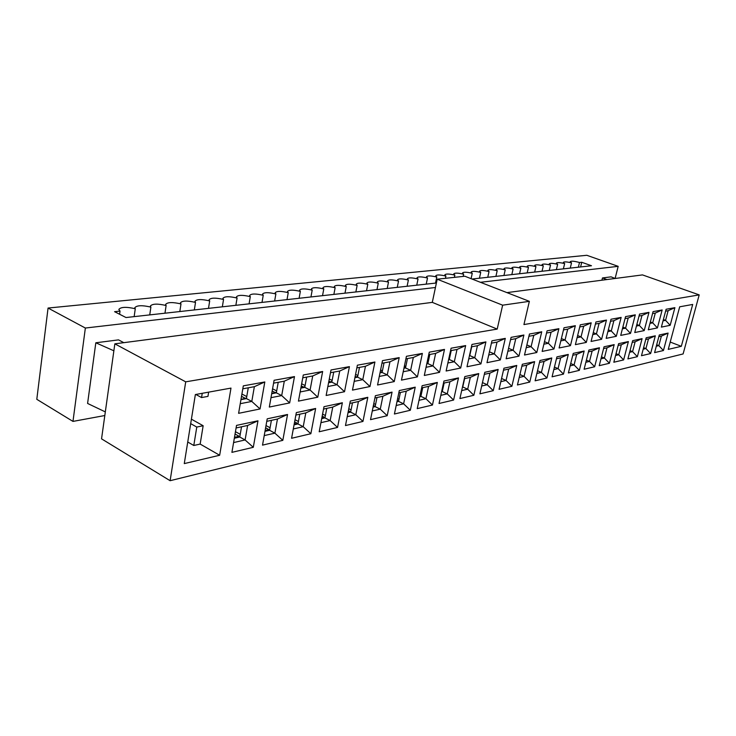 <?xml version="1.0" encoding="UTF-8"?>
<svg xmlns="http://www.w3.org/2000/svg" width="736" height="736" viewBox="0 0 736 736"><rect width="100%" height="100%" fill="white"/><g stroke="black" fill="none" stroke-linecap="round" stroke-linejoin="round"><path stroke-width="1.1" d="M506.938 292.615L642.482 274.905L699.2 294.888L683.109 353.942L170.117 480.709L185.711 381.837L497.196 329.093L502.642 305.182L529.359 301.337L523.931 324.567L699.2 294.888M170.117 480.709L101.55 438.849L114.844 343.841L432.299 302.367L437.202 279.192L464.83 276.23L529.359 301.337M663.43 350.529L654.598 352.608L659.29 334.972L668.095 333.086L663.43 350.529L658.84 345.626L661.379 336.104L668.095 333.086M650.624 353.547L641.479 355.709L646.199 337.769L655.316 335.818L650.624 353.547L645.932 348.57L648.48 338.891L655.316 335.818M637.367 356.675L627.9 358.91L632.647 340.667L642.086 338.652L637.367 356.675L632.574 351.615L635.14 341.771L642.086 338.652M623.631 359.922L613.833 362.232L618.599 343.675L628.388 341.578L623.631 359.922L618.737 354.77L621.313 344.761L628.388 341.578M609.408 363.271L599.242 365.672L604.035 346.785L614.183 344.623L609.408 363.271L604.394 358.036L606.988 347.852L614.183 344.623M594.66 366.758L584.108 369.242L588.92 350.023L599.454 347.769L594.66 366.758L589.518 361.431L592.121 351.063L599.454 347.769M579.352 370.364L568.394 372.95L573.234 353.381L584.163 351.035L579.352 370.364L574.089 364.946L576.702 354.393L584.163 351.035M563.454 374.118L552.074 376.804L556.922 356.868L568.293 354.43L563.454 374.118L558.063 368.598L560.685 357.852L568.293 354.43M546.931 378.019L535.109 380.806L539.976 360.493L551.788 357.963L546.931 378.019L541.402 372.398L544.033 361.45L551.788 357.963M529.754 382.076L517.445 384.974L522.33 364.265L534.63 361.634L529.754 382.076L524.078 376.354L526.718 365.185L534.63 361.634M511.879 386.29L499.063 389.316L503.948 368.193L516.764 365.452L511.879 386.29L506.055 380.457L508.696 369.086L516.764 365.452M493.258 390.687L479.9 393.834L484.794 372.296L498.152 369.435L493.258 390.687L487.269 384.744L489.918 373.134L498.152 369.435M473.846 395.269L459.908 398.553L464.812 376.565L478.75 373.584L473.846 395.269L467.691 389.206L470.341 377.366L478.75 373.584M453.597 400.044L439.042 403.484L443.937 381.036L458.491 377.918L453.597 400.044L447.258 393.861L449.917 381.782L458.491 377.918M432.446 405.039L417.229 408.627L422.124 385.701L437.34 382.444L432.446 405.039L425.923 398.728L428.573 386.391L437.34 382.444M410.329 410.256L394.413 414.009L399.289 390.577L415.224 387.173L410.329 410.256L403.613 403.816L406.254 391.212L415.224 387.173M387.2 415.711L370.521 419.649L375.388 395.692L392.067 392.122L387.2 415.711L380.264 409.142L382.895 396.253L392.067 392.122M362.958 421.434L345.478 425.555L350.308 401.056L367.816 397.311L362.958 421.434L355.801 414.718L358.423 401.543L367.816 397.311M337.548 427.432L319.194 431.765L323.996 406.686L342.369 402.758L337.548 427.432L330.151 420.56L332.755 407.082L342.369 402.758M310.859 433.725L291.576 438.279L296.332 412.602L315.643 408.471L310.859 433.725L303.214 426.705L305.799 412.905L315.643 408.471M282.817 440.349L262.522 445.133L267.214 418.83L287.546 414.478L282.817 440.349L274.896 433.164L277.454 419.032L287.546 414.478M253.294 447.313L231.914 452.355L236.532 425.39L257.968 420.808L253.294 447.313L245.097 439.953L239.77 437.009L241.537 426.788M666.117 309.258L674.903 307.666L670.174 325.312L661.379 327.106L666.117 309.258M653.071 311.622L662.161 309.976L657.404 327.916L648.296 329.774L653.071 311.622M639.556 314.07L648.977 312.368L644.193 330.611L634.754 332.534L639.556 314.07M625.554 316.609L635.306 314.842L630.504 333.408L620.724 335.395L625.554 316.609M611.018 319.24L621.147 317.409L616.308 336.297L606.17 338.367L611.018 319.24M595.939 321.972L606.455 320.068L601.597 339.296L591.072 341.449L595.939 321.972M580.281 324.806L591.201 322.828L586.316 342.415L575.386 344.641L580.281 324.806M564.006 327.759L575.35 325.698L570.446 345.653L559.093 347.972L564.006 327.759M547.078 330.823L558.882 328.688L553.96 349.011L542.147 351.422L547.078 330.823M529.451 334.015L541.742 331.789L536.802 352.516L524.501 355.019L529.451 334.015M511.097 337.346L523.894 335.027L518.944 356.16L506.129 358.772L511.097 337.346M491.952 340.814L505.301 338.394L500.333 359.95L486.984 362.673L491.952 340.814M471.969 344.43L485.907 341.909L480.93 363.906L466.992 366.749L471.969 344.43M451.094 348.211L465.658 345.58L460.681 368.037L446.126 371.008L451.094 348.211M429.272 352.167L444.498 349.407L439.53 372.352L424.304 375.461L429.272 352.167M406.428 356.307L422.372 353.418L417.404 376.869L401.47 380.116L406.428 356.307M382.49 360.64L399.197 357.613L394.248 381.588L377.559 384.992L382.49 360.64M357.383 365.194L374.909 362.02L369.978 386.538L352.47 390.108L357.383 365.194M331.016 369.969L349.425 366.638L344.522 391.727L326.14 395.48L331.016 369.969M303.287 374.992L322.653 371.487L317.786 397.182L298.448 401.12L303.287 374.992M274.096 380.282L294.483 376.593L289.662 402.914L269.312 407.063L274.096 380.282M243.312 385.857L264.813 381.966L260.056 408.958L238.602 413.328L243.312 385.857M184.276 463.597L219.659 455.253L230.984 388.093L195.362 394.551L184.276 463.597M681.324 346.306L692.696 304.446L679.696 306.802L668.251 349.388L681.324 346.306L670.22 342.065M202.244 393.3L201.554 397.569L207.957 396.382L208.647 392.141M190.688 423.642L196.779 427.064L203.154 425.739L191.406 419.17M203.154 425.739L200.155 444.075L219.659 455.253M656.3 346.205L658.84 345.626L656.678 344.788M661.379 336.104L658.84 336.646M643.2 349.195L645.932 348.57L643.595 347.659M648.48 338.891L645.748 339.48M629.63 352.286L632.574 351.615L630.062 350.621M635.14 341.771L632.196 342.406M615.563 355.488L618.737 354.77L616.023 353.685M621.313 344.761L618.148 345.442M600.981 358.818L604.394 358.036L601.478 356.859M606.988 347.852L603.575 348.588M585.856 362.268L589.518 361.431L586.39 360.152M592.121 351.063L588.469 351.854M570.152 365.847L574.089 364.946L570.722 363.556M576.702 354.393L572.774 355.24M553.84 369.564L558.063 368.598L554.438 367.08M560.685 357.852L556.462 358.763M536.875 373.437L541.402 372.398L537.519 370.742M544.033 361.45L539.506 362.425M519.22 377.458L524.078 376.354L519.901 374.541M526.718 365.185L521.861 366.234M500.839 381.653L506.055 380.457L501.566 378.488M508.696 369.086L503.488 370.208M481.675 386.014L487.269 384.744L482.457 382.591M489.918 373.134L484.325 374.348M461.684 390.577L467.691 389.206L462.751 386.97L464.618 378.608M470.341 377.366L464.342 378.663M440.818 395.333L447.258 393.861L442.272 391.561L444.139 383.024M449.917 381.782L443.468 383.171M441.609 391.718L442.272 391.561M419.005 400.301L425.923 398.728L420.891 396.364L422.749 387.651L421.323 394.33L420.376 393.88M428.573 386.391L421.654 387.881M419.796 396.612L420.891 396.364M396.189 405.508L403.613 403.816L398.535 401.378L400.384 392.481M406.254 391.212L398.829 392.812M396.971 401.727L398.535 401.378M372.287 410.955L380.264 409.142L375.139 406.631L376.988 397.532M382.895 396.253L374.918 397.974M373.069 407.091L375.139 406.631M347.236 416.668L355.801 414.718L350.64 412.132L352.48 402.822M358.423 401.543L349.848 403.392M348.008 412.721L350.64 412.132M320.933 422.666L330.151 420.56L324.944 417.901L326.766 408.379M332.755 407.082L323.536 409.078M321.706 418.618L324.944 417.901M293.305 428.968L303.214 426.705L297.97 423.954L299.782 414.212M305.799 412.905L295.872 415.049M294.069 424.828L297.97 423.954M264.224 435.592L274.896 433.164L269.615 430.312L271.4 420.339M277.454 419.032L266.763 421.342M264.978 431.351L269.615 430.312M233.588 442.575L245.097 439.953L247.618 425.472L236.09 427.966M234.333 438.233L239.77 437.009M670.174 325.312L665.574 320.335L668.141 310.702L674.903 307.666M668.141 310.702L665.611 311.172M663.044 320.832L665.574 320.335L663.394 319.525M657.404 327.916L652.703 322.856L655.288 313.067L662.161 309.976M655.288 313.067L652.565 313.564M649.98 323.398L652.703 322.856L650.348 321.972M644.193 330.611L639.382 325.468L641.976 315.505L648.977 312.368M641.976 315.505L639.041 316.048M636.447 326.048L639.382 325.468L636.842 324.512M630.504 333.408L625.582 328.173L628.194 318.035L635.306 314.842M628.194 318.035L625.03 318.614M622.417 328.799L625.582 328.173L622.849 327.124M616.308 336.297L611.276 330.979L613.898 320.666L621.147 317.409M613.898 320.666L610.503 321.282M607.872 331.642L611.276 330.979L608.332 329.838M601.597 339.296L596.436 333.886L599.076 323.389L606.455 320.068M599.076 323.389L595.424 324.052M592.784 334.604L596.436 333.886L593.271 332.644M586.316 342.415L581.035 336.904L583.685 326.214L591.201 322.828M583.685 326.214L579.756 326.931M577.107 337.677L581.035 336.904L577.631 335.552M570.446 345.653L565.036 340.041L567.695 329.148L575.35 325.698M567.695 329.148L563.482 329.921M560.814 340.869L565.036 340.041L561.375 338.569M553.96 349.011L548.403 343.298L551.071 332.203L558.882 328.688M551.071 332.203L546.554 333.031M543.876 344.19L548.403 343.298L544.474 341.697M536.802 352.516L531.098 346.693L533.775 335.377L541.742 331.789M533.775 335.377L528.926 336.269M526.24 347.64L531.098 346.693L526.875 344.945M518.944 356.16L513.084 350.226L515.77 338.68L523.894 335.027M515.77 338.68L510.563 339.636M507.877 351.247L513.084 350.226L508.548 348.321M500.333 359.95L494.316 353.896L497.012 342.13L505.301 338.394M497.012 342.13L491.418 343.151M488.722 355L494.316 353.896L489.449 351.826M480.93 363.906L474.748 357.733L477.434 345.718L485.907 341.909M477.434 345.718L471.436 346.822M468.74 358.91L474.748 357.733L469.752 355.571L471.712 346.776M460.681 368.037L454.314 361.744L457.01 349.471L465.658 345.58M457.01 349.471L450.561 350.658M447.874 363.004L454.314 361.744L449.273 359.518L451.232 350.529M448.601 359.646L449.273 359.518M439.53 372.352L432.97 365.921L435.657 353.39L444.498 349.407M435.657 353.39L428.738 354.66M426.052 367.282L432.97 365.921L427.874 363.639L429.833 354.458L428.186 362.158L426.852 363.529M426.779 363.851L427.874 363.639M417.404 376.869L410.642 370.3L413.328 357.494L422.372 353.418M413.328 357.494L405.895 358.855M403.208 371.754L410.642 370.3L405.508 367.945L407.459 358.57M403.944 368.248L405.508 367.945M394.248 381.588L387.274 374.882L389.951 361.79L399.197 357.613M389.951 361.79L381.966 363.253M379.288 376.446L387.274 374.882L382.085 372.462L384.036 362.876M380.015 372.858L382.085 372.462M369.978 386.538L362.784 379.675L365.452 366.289L374.909 362.02M365.452 366.289L356.859 367.862M354.2 381.358L362.784 379.675L357.549 377.182L359.49 367.384M354.918 377.688L357.549 377.182M344.522 391.727L337.079 384.716L339.728 371.008L349.425 366.638M339.728 371.008L330.492 372.701M327.851 386.529L337.079 384.716L331.807 382.14L333.73 372.112M328.569 382.766L331.807 382.14M317.786 397.182L310.086 390.006L312.717 375.967L322.653 371.487M312.717 375.967L302.772 377.798M300.15 391.957L310.086 390.006L304.768 387.348L306.682 377.08M300.858 388.102L304.768 387.348M289.662 402.914L281.695 395.572L284.298 381.184L294.483 376.593M284.298 381.184L273.58 383.152M270.986 397.67L281.695 395.572L276.34 392.831L278.226 382.297M271.694 393.723L276.34 392.831M240.258 403.687L251.795 401.433L254.362 386.685L242.806 388.801M260.056 408.958L251.795 401.433L246.404 398.59L248.271 387.798M240.948 399.648L246.404 398.59M114.844 343.841L185.711 381.837M432.299 302.367L497.196 329.093M437.202 279.192L502.642 305.182M254.362 386.685L264.813 381.966M247.618 425.472L257.968 420.808M187.744 442.005L193.789 445.492L200.155 444.075M196.779 427.064L193.789 445.492M201.554 397.569L195.822 394.459M240.985 399.418L246.505 398.01M235.051 434.028L239.154 436.292L238.998 437.184M239.154 436.292L234.49 437.331M240.24 434.323L235.456 431.682M271.731 393.502L276.451 392.196M265.613 427.809L268.971 429.622L268.815 430.496M268.971 429.622L265.135 430.477M270.075 427.745L266.018 425.564M300.904 387.89L304.897 386.658M294.612 421.866L297.316 423.283L297.151 424.129M297.316 423.283L294.225 423.973M298.42 421.489L295.016 419.704M328.606 382.564L331.954 381.377M322.175 416.18L324.272 417.248L324.116 418.085M324.272 417.248L321.871 417.79M325.395 415.536L322.58 414.092M354.964 377.485L357.714 376.326M348.404 410.725L349.959 411.507L349.802 412.316M349.959 411.507L348.174 411.902M351.081 409.86L348.8 408.719M436.402 283.001L126.003 317.538L114.577 311.678L120.032 311.098L118.827 309.424C120.879 306.921 126.362 306.691 135.277 308.752L134.798 307.722C136.795 305.293 142.149 305.09 150.889 307.114L150.383 306.056C152.315 303.701 157.559 303.517 166.124 305.514L165.591 304.437C167.458 302.156 172.592 301.99 180.992 303.95L180.43 302.855C182.243 300.638 187.266 300.49 195.509 302.422L194.92 301.309C196.678 299.166 201.6 299.037 209.686 300.932L209.07 299.8C210.772 297.721 215.593 297.611 223.542 299.469L222.898 298.338C224.554 296.314 229.273 296.212 237.075 298.052L236.403 296.902C238.013 294.934 242.641 294.851 250.295 296.654L249.605 295.495C251.16 293.59 255.705 293.526 263.23 295.302L262.513 294.124C264.031 292.275 268.484 292.22 275.871 293.968L275.135 292.79C276.607 290.987 280.977 290.95 288.245 292.67L287.472 291.474C288.908 289.726 293.204 289.699 300.343 291.392L299.552 290.196C300.95 288.494 305.164 288.475 312.193 290.15L311.374 288.944C312.736 287.288 316.866 287.288 323.785 288.926L322.938 287.721C324.263 286.111 328.33 286.12 335.128 287.73L334.264 286.525C335.561 284.961 339.554 284.97 346.251 286.562L345.359 285.347C346.619 283.829 350.538 283.848 357.135 285.421L356.224 284.206C357.448 282.716 361.312 282.753 367.798 284.298L366.868 283.075C368.064 281.63 371.855 281.676 378.249 283.204L377.301 281.98C378.46 280.572 382.196 280.618 388.488 282.118L387.522 280.894C388.663 279.524 392.334 279.579 398.535 281.069L397.541 279.836C398.654 278.502 402.27 278.567 408.379 280.03L407.367 278.806C408.452 277.5 412.013 277.573 418.03 279.018L416.999 277.785C418.066 276.524 421.562 276.598 427.506 278.015L426.448 276.791C427.487 275.558 430.937 275.641 436.788 277.04L435.721 275.816C436.742 274.611 440.137 274.703 445.906 276.083L444.82 274.859C445.814 273.682 449.162 273.774 454.857 275.144L453.753 273.921C454.719 272.771 458.022 272.872 463.634 274.215L462.512 273.001C463.468 271.878 466.716 271.98 472.254 273.314L471.123 272.09C472.052 270.995 475.254 271.106 480.718 272.421L479.568 271.207C480.479 270.14 483.635 270.25 489.035 271.547L487.867 270.333C488.759 269.293 491.869 269.413 497.196 270.692L496.018 269.477C496.892 268.456 499.956 268.585 505.218 269.845L504.022 268.631C504.878 267.637 507.904 267.766 513.102 269.017L511.888 267.812C512.725 266.837 515.715 266.966 520.849 268.198L519.616 267.002C520.444 266.046 523.388 266.184 528.457 267.398L527.215 266.202C528.025 265.273 530.932 265.411 535.937 266.616L534.686 265.42C535.477 264.509 538.347 264.647 543.297 265.843L542.027 264.647C542.809 263.764 545.643 263.902 550.528 265.08L549.249 263.893C550.013 263.028 552.81 263.166 557.64 264.334L556.352 263.148C557.097 262.301 559.866 262.448 564.641 263.598L563.334 262.412C564.07 261.584 566.803 261.74 571.522 262.872L570.207 261.694C571.21 260.82 574.31 261.096 579.499 262.504L581.744 262.274L591.477 265.742L472.052 279.036M480.415 282.293L618.176 266.34L586.822 255.291L48.061 308.044L85.358 328.035L72.974 421.406L104.816 415.527M618.176 266.34L615.121 278.456M85.358 328.035L435.445 287.5M123.795 342.672L118.533 339.876L95.818 342.783L87.593 403.448L105.322 411.902M606.896 279.551L602.471 277.95L601.91 280.204M602.471 277.95L611.082 276.846L615.149 278.475M571.522 262.872L570.253 268.106M579.499 262.504L578.358 267.205M564.641 263.598L563.371 268.87M557.64 264.334L556.37 269.652M550.528 265.08L549.258 270.443M543.297 265.843L542.027 271.244M535.937 266.616L534.667 272.062M528.457 267.398L527.188 272.9M520.849 268.198L519.57 273.746M513.102 269.017L511.824 274.611M505.218 269.845L503.939 275.485M497.196 270.692L495.917 276.377M489.035 271.547L487.756 277.288M480.718 272.421L479.44 278.208M472.254 273.314L471.086 278.659M463.634 274.215L463.165 276.405M454.857 275.144L454.379 277.352M445.906 276.083L445.436 278.309M436.788 277.04L435.51 283.102M427.506 278.015L426.227 284.133M418.03 279.018L416.751 285.191M408.379 280.03L407.1 286.258M398.535 281.069L397.256 287.362M388.488 282.118L387.219 288.475M378.249 283.204L376.979 289.616M367.798 284.298L366.528 290.775M357.135 285.421L355.865 291.962M346.251 286.562L344.982 293.176M335.128 287.73L333.877 294.409M323.785 288.926L322.524 295.67M312.193 290.15L310.942 296.967M300.343 291.392L299.101 298.282M288.245 292.67L287.003 299.626M275.871 293.968L274.638 301.006M263.23 295.302L262.007 302.404M250.295 296.654L249.081 303.848M237.075 298.052L235.86 305.32M223.542 299.469L222.336 306.82M209.686 300.932L208.5 308.366M195.509 302.422L194.332 309.939M180.992 303.95L179.823 311.558M166.124 305.514L164.965 313.205M150.889 307.114L149.739 314.898M135.277 308.752L134.145 316.636M120.032 311.098L119.591 314.254M48.061 308.044L36.8 399.317L72.974 421.406M581.744 262.274L580.603 266.956M95.818 342.783L113.878 350.796M380.052 372.655L382.278 371.496M373.391 405.508L374.449 406.024L374.293 406.824M374.449 406.024L373.235 406.3M375.581 404.441L373.787 403.567M403.981 368.055L405.738 366.832M397.228 400.504L397.679 401.571M397.836 400.798L397.136 400.954M398.967 399.271L397.615 398.627M419.989 395.701L420.026 396.557M451.186 350.538L449.54 358.073L448.647 359.426M442.713 389.565L444.093 383.033M442.667 389.574L442.124 389.326M471.629 346.785L469.614 355.019M463.192 385.011L464.536 378.617M245.668 398.526L241.518 396.336M241.914 394.027L246.753 396.566M275.577 392.766L272.173 391.018M272.568 388.801L276.69 390.899M303.996 387.292L301.263 385.931M301.659 383.796L305.109 385.517M331.016 382.094L328.891 381.064M329.286 379.003L332.138 380.392M356.748 377.145L355.175 376.39M355.571 374.412L357.88 375.507M381.276 372.425L380.208 371.928M380.595 370.006L382.416 370.852M404.69 367.917L404.073 367.641M404.46 365.783L405.821 366.408M427.23 361.726L428.186 362.158M448.997 357.834L449.54 358.073"/></g></svg>

